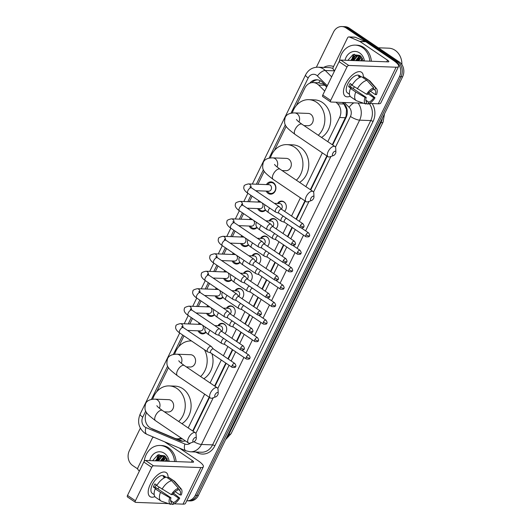 <?xml version="1.0" encoding="UTF-8"?>
<svg xmlns="http://www.w3.org/2000/svg" width="531" height="531" viewBox="0 0 531 531"><rect width="100%" height="100%" fill="white"/><g stroke="black" fill="none" stroke-linecap="round" stroke-linejoin="round"><path stroke-width="0.8" d="M217.916 325.722A5.795 4.885 92.1 0 1 222.044 323.333A5.795 4.885 92.1 0 1 224.288 324.083A5.795 4.885 92.1 0 1 224.918 333.568M226.432 308.252A5.795 4.885 92.1 0 1 230.56 305.869A5.795 4.885 92.1 0 1 232.804 306.619A5.795 4.885 92.1 0 1 233.441 316.098M234.948 290.789A5.795 4.885 92.1 0 1 239.076 288.406A5.795 4.885 92.1 0 1 241.32 289.156A5.795 4.885 92.1 0 1 241.957 298.634M243.47 273.326A5.795 4.885 92.1 0 1 247.599 270.943A5.795 4.885 92.1 0 1 249.842 271.693A5.795 4.885 92.1 0 1 250.473 281.171M251.986 255.862A5.795 4.885 92.1 0 1 256.115 253.479A5.795 4.885 92.1 0 1 258.358 254.23A5.795 4.885 92.1 0 1 258.989 263.708M260.502 238.399A5.795 4.885 92.1 0 1 264.63 236.016A5.795 4.885 92.1 0 1 266.874 236.76A5.795 4.885 92.1 0 1 267.511 246.245M269.018 220.936A5.795 4.885 92.1 0 1 273.153 218.546A5.795 4.885 92.1 0 1 275.397 219.296A5.795 4.885 92.1 0 1 276.027 228.781M277.54 203.466A5.795 4.885 92.1 0 1 281.669 201.083A5.795 4.885 92.1 0 1 283.912 201.833A5.795 4.885 92.1 0 1 284.543 211.311M206.015 332.306A6.166 5.197 92.1 0 1 202.357 333.893A6.166 5.197 92.1 0 1 199.968 333.096A6.166 5.197 92.1 0 1 198.056 330.82M214.531 314.843A6.166 5.197 92.1 0 1 210.873 316.423A6.166 5.197 92.1 0 1 208.484 315.626A6.166 5.197 92.1 0 1 206.579 313.356M223.053 297.38A6.166 5.197 92.1 0 1 219.389 298.96A6.166 5.197 92.1 0 1 217.006 298.163A6.166 5.197 92.1 0 1 215.095 295.893M231.569 279.917A6.166 5.197 92.1 0 1 227.912 281.496A6.166 5.197 92.1 0 1 225.522 280.7A6.166 5.197 92.1 0 1 223.611 278.43M240.085 262.453A6.166 5.197 92.1 0 1 236.428 264.033A6.166 5.197 92.1 0 1 234.038 263.237A6.166 5.197 92.1 0 1 232.127 260.967M248.601 244.99A6.166 5.197 92.1 0 1 244.944 246.57A6.166 5.197 92.1 0 1 242.561 245.773A6.166 5.197 92.1 0 1 240.649 243.503M257.123 227.52A6.166 5.197 92.1 0 1 253.466 229.107A6.166 5.197 92.1 0 1 251.077 228.31A6.166 5.197 92.1 0 1 249.165 226.033M265.639 210.057A6.166 5.197 92.1 0 1 261.982 211.637A6.166 5.197 92.1 0 1 259.593 210.84A6.166 5.197 92.1 0 1 257.681 208.57M266.443 184.589A6.166 5.197 92.1 0 1 270.963 181.854A6.166 5.197 92.1 0 1 273.346 182.651A6.166 5.197 92.1 0 1 275.715 189.68A6.166 5.197 92.1 0 1 270.498 194.173A6.166 5.197 92.1 0 1 268.115 193.377A6.166 5.197 92.1 0 1 266.204 191.107M326.711 86.978L323.664 84.217L318.547 82.796M324.726 91.047L318.666 85.053A10.866 9.153 -87.9 0 0 317.365 83.984A10.866 9.153 -87.9 0 0 313.157 82.577A10.866 9.153 -87.9 0 0 304.84 88.086L296.344 105.503M332.293 144.724L346.106 116.097L346.511 109.333L343.942 104.01L342.356 102.443M192.687 430.966L209.154 397.195M214.61 386.01L225.801 363.071M227.885 358.797L232.379 349.577M236.401 341.333L240.895 332.114M244.917 323.864L249.417 314.651M253.44 306.4L257.933 297.187M261.956 288.937L266.449 279.718M270.471 271.474L274.972 262.254M278.994 254.01L283.488 244.791M287.51 236.547L292.004 227.328M296.026 219.077L304.913 200.864M310.37 189.68L326.837 155.908M327.8 141.691L339.594 117.51A10.866 9.153 -87.9 0 0 337.603 103.771L336.017 102.211M188.193 427.926L204.667 394.155M210.117 382.977L221.308 360.031M223.392 355.757L227.892 346.544M231.914 338.293L236.408 329.074M240.43 320.83L244.924 311.611M248.946 303.367L253.446 294.147M257.469 285.904L261.962 276.684M265.985 268.434L270.478 259.221M274.5 250.971L278.994 241.758M283.016 233.507L287.517 224.288M291.539 216.044L300.42 197.824M305.876 186.64L322.35 152.868M146.589 412.554L146.476 412.779A10.866 9.153 -87.9 0 0 151.222 428.371L174.493 438.194A10.866 9.153 -87.9 0 0 177.254 438.812A10.866 9.153 -87.9 0 0 181.071 437.982M286.196 126.318L274.421 150.459M264.272 171.267L257.927 184.27M252.125 196.165L249.411 201.734M243.61 213.635L240.895 219.203M235.087 231.098L232.372 236.667M226.571 248.561L223.856 254.13M218.055 266.024L215.34 271.593M209.539 283.488L206.818 289.056M201.017 300.951L198.302 306.52M192.501 318.421L189.786 323.99M183.985 335.884L178.662 346.789M168.513 367.598L156.738 391.745M257.927 202.052A6.166 5.197 92.1 0 1 258.916 200.758M249.411 219.522A6.166 5.197 92.1 0 1 250.4 218.228M240.888 236.985A6.166 5.197 92.1 0 1 241.884 235.691M232.372 254.449A6.166 5.197 92.1 0 1 233.361 253.154M223.856 271.912A6.166 5.197 92.1 0 1 224.845 270.618M215.34 289.375A6.166 5.197 92.1 0 1 216.329 288.081M206.818 306.838A6.166 5.197 92.1 0 1 207.807 305.544M198.302 324.308A6.166 5.197 92.1 0 1 199.291 323.014M316.376 67.231L333.528 32.059A10.866 9.153 92.1 0 1 341.851 26.55A10.866 9.153 92.1 0 1 346.053 27.951L396.166 61.848A10.866 9.153 92.1 0 1 399.471 76.656L195.282 495.297L196.842 495.35A10.866 9.153 92.1 0 1 188.525 500.866A10.866 9.153 92.1 0 0 196.842 495.35L401.031 76.71L196.842 495.35L198.402 495.41A10.866 9.153 92.1 0 1 190.085 500.919L186.965 500.806A10.866 9.153 92.1 0 1 186.753 500.793M396.166 61.848L397.726 61.901A10.866 9.153 92.1 0 1 401.031 76.71A10.866 9.153 92.1 0 0 397.726 61.901L347.619 28.01L397.726 61.901L399.292 61.961A10.866 9.153 92.1 0 1 402.591 76.769L198.402 495.41M341.851 26.55L343.411 26.61A10.866 9.153 92.1 0 1 347.619 28.01A10.866 9.153 92.1 0 0 343.411 26.61L344.971 26.669A10.866 9.153 92.1 0 1 349.179 28.07L399.292 61.961M326.83 86.732L322.304 82.252A10.866 9.153 -87.9 0 0 320.996 81.177A10.866 9.153 -87.9 0 0 316.788 79.776A10.866 9.153 -87.9 0 0 309.779 83.208M311.889 82.637A10.866 9.153 92.1 0 1 317.571 79.842M137.735 468.946L132.644 465.508A10.866 9.153 92.1 0 1 129.345 450.7L140.337 428.172M195.282 495.297A10.866 9.153 92.1 0 1 186.965 500.806M156.565 460.218A16.302 13.733 92.1 0 0 156.446 460.862A14.49 12.206 92.1 0 1 156.844 459.182M157.368 457.709A14.49 12.206 92.1 0 1 159.114 454.556M351.695 60.507A14.49 12.206 92.1 0 1 352.113 58.828M352.63 57.355A14.49 12.206 92.1 0 1 354.376 54.202M332.671 144.983L346.066 117.51A10.866 9.153 -87.9 0 0 344.075 103.777L342.741 102.463M193.065 431.218L209.533 397.447M214.989 386.269L226.179 363.323M228.264 359.049L232.757 349.836M236.78 341.586L241.273 332.366M245.295 324.122L249.796 314.903M253.818 306.659L258.312 297.44M262.334 289.196L266.827 279.976M270.85 271.726L275.35 262.513M279.372 254.263L283.866 245.05M287.888 236.799L292.382 227.58M296.404 219.336L305.292 201.116M310.748 189.932L327.215 156.16M151.362 428.431A10.866 9.153 -87.9 0 0 153.008 429.353L179.763 440.65A10.866 9.153 -87.9 0 0 182.531 441.274A10.866 9.153 -87.9 0 0 185.332 440.863M183.308 441.261A10.866 9.153 92.1 0 1 181.33 440.71L176.743 438.779M345.581 83.951A14.49 6.91 -55.9 0 1 350.772 76.51A14.49 6.91 -55.9 0 1 363.29 77.48A14.49 6.91 -55.9 0 0 361.505 72.236A14.49 6.91 -55.9 0 0 345.581 83.951A14.49 6.91 -55.9 0 0 345.236 84.694A14.49 6.91 -55.9 0 0 350.155 96.244A14.49 6.91 -55.9 0 1 345.269 96.244A14.49 6.91 -55.9 0 1 345.581 83.951M334.643 70.723L333.508 69.607A1.812 1.527 -87.9 0 1 333.176 67.318L347.553 37.84A1.812 1.527 -87.9 0 1 348.94 36.924L354.788 37.137A1.812 1.527 92.1 0 1 355.252 37.243L365.56 41.597A1.812 1.527 92.1 0 1 365.799 41.723L393.378 60.375A14.49 3.631 -154 0 1 398.602 66.441A14.49 3.631 -154 0 1 396.126 67.218L348.728 65.452A1.812 0.863 124.1 0 0 346.982 66.992L339.07 61.636A1.812 0.863 -55.9 0 1 340.816 60.096L388.214 61.868A3.624 0.909 26 0 0 388.831 61.676A3.624 0.909 26 0 0 387.524 60.156L359.945 41.504A1.812 1.527 -87.9 0 0 359.706 41.378L349.398 37.024A1.812 1.527 -87.9 0 0 348.94 36.924M398.602 66.441L380.767 103.007A14.49 3.631 -154 0 1 378.291 103.791L369.437 103.459M322.981 96.669A1.812 0.863 -55.9 0 1 322.735 96.589A1.812 0.863 -55.9 0 1 322.775 95.056L330.687 100.405L346.982 66.992M330.687 100.405A1.812 0.863 124.1 0 0 330.647 101.939A1.812 0.863 124.1 0 0 330.893 102.018L363.635 103.24M322.775 95.056L339.07 61.636M366.582 94.252L367.784 94.299A7.248 3.458 -55.9 0 1 372.795 89.872L373.738 87.934A9.419 4.494 -55.9 0 0 366.582 94.252L352.013 85.279A11.954 5.702 -55.9 0 1 361.644 76.776L366.921 80.34L373.738 87.934M373.253 88.936L374.747 89.945A7.248 3.458 -55.9 0 1 374.853 90.011A7.248 3.458 -55.9 0 1 375.337 94.578L370.432 91.259M351.469 84.409A7.248 3.458 124.1 0 0 351.064 85.166A7.248 3.458 124.1 0 0 350.42 86.745L366.244 97.452A7.248 3.458 -55.9 0 0 366.735 102.018A7.248 3.458 -55.9 0 0 366.841 102.085L365.892 104.023L356.892 100.91A11.954 5.702 -55.9 0 1 356.832 100.89A11.954 5.702 -55.9 0 1 356.182 100.565A11.954 5.702 -55.9 0 1 355.75 92.002L365.049 97.405L366.244 97.452M356.182 100.565L350.905 97A11.954 5.702 -55.9 0 1 350.473 88.431L351.263 88.465L348.628 86.679A10.507 5.011 -55.9 0 1 349.312 85.099A10.507 5.011 -55.9 0 1 350.168 83.526L352.226 84.92M349.464 94.272L347.5 92.945A10.507 5.011 -55.9 0 1 347.732 84.031A10.507 5.011 -55.9 0 1 359.275 75.535L361.239 76.869M374.747 89.945L375.689 88.007L368.872 80.413L363.596 76.849L363.138 77.785M363.596 76.849A11.954 5.702 -55.9 0 1 364.306 77.194L369.576 80.758A11.954 5.702 -55.9 0 1 370.12 81.243L376.499 88.591A9.419 4.494 -55.9 0 1 376.539 94.624L375.337 94.578M368.872 80.413A11.954 5.702 -55.9 0 1 369.576 80.758M350.473 88.431L355.75 92.002M375.689 88.007A9.419 4.494 -55.9 0 1 376.499 88.591M368.076 93.861L373.804 97.731L374.999 97.777L368.474 92.474M374.999 97.777A9.419 4.494 -55.9 0 1 367.844 104.096L368.793 102.158L365.839 100.16M366.144 103.505L367.844 104.096M365.892 104.023A9.419 4.494 -55.9 0 1 365.049 97.405M373.804 97.731A7.248 3.458 -55.9 0 1 368.793 102.158M361.146 76.889L360.337 76.345A10.507 5.011 -55.9 0 0 358.385 76.272L359.958 77.334M357.29 88.85A11.954 5.702 -55.9 0 1 366.921 80.34M354.469 86.945A7.248 3.458 -55.9 0 1 352.956 88.458M348.628 86.679L350.42 86.745M359.879 77.28L360.337 76.345M378.337 47.797L388.785 48.182A16.302 13.733 92.1 0 1 395.097 50.292A16.302 13.733 92.1 0 1 401.914 64.649M351.708 60.507A16.302 13.733 92.1 0 1 351.834 59.857M339.508 60.946A18.114 15.26 92.1 0 1 355.305 45.122A18.114 15.26 92.1 0 1 362.315 47.458A18.114 15.26 92.1 0 1 369.815 61.184M355.305 45.122L356.865 45.181A18.114 15.26 92.1 0 1 363.874 47.518A18.114 15.26 92.1 0 1 371.375 61.238M358.213 55.171L354.569 56.293L351.283 60.488M360.177 55.649L357.907 55.151L353.951 56.273L350.666 60.468M359.447 55.397L357.044 56.386L353.765 60.58M359.135 55.317L356.427 56.366L353.142 60.561M360.522 55.934L359.527 56.478L356.241 60.673M360.303 55.748L358.903 56.459L355.624 60.653M361.485 56.943L358.717 60.766M361.233 56.644L358.1 60.746M362.5 58.51L361.193 60.859M362.242 58.045L360.576 60.839M363.237 60.474L363.051 60.932M363.35 60.939L359.965 55.489L352.976 54.627L347.878 60.361M345.031 60.255A11.808 9.95 92.1 0 1 359.64 52.947A11.808 9.95 92.1 0 1 364.425 60.979M360.071 55.841L357.277 60.713M355.113 55.655L352.325 60.527M360.118 56.133L357.589 60.726M355.159 55.947L352.63 60.541M332.784 153.366A2.536 1.208 124.1 0 0 333.501 155.55A2.536 1.208 124.1 0 0 335.512 153.466A2.536 1.208 124.1 0 0 335.884 152.019A2.536 1.208 124.1 0 0 334.683 151.328A2.536 1.208 124.1 0 0 332.784 153.366M333.501 155.55L329.937 156.811A6.16 2.94 -55.9 0 1 328.058 156.738A6.16 2.94 -55.9 0 1 328.198 151.508A6.16 2.94 -55.9 0 1 334.961 146.529A6.16 2.94 -55.9 0 1 335.731 148.242L335.884 152.019M303.998 125.595L307.847 125.734A6.16 5.191 -87.9 0 0 313.051 121.241A6.16 5.191 -87.9 0 0 310.688 114.225A6.16 5.191 -87.9 0 0 308.305 113.428L294.652 112.917C289.514 112.957 286.355 114.497 285.174 117.543C283.554 125.017 284.915 126.557 295.09 134.436L328.058 156.738M292.302 112.99A19.926 16.786 92.1 0 1 308.816 99.669A19.926 16.786 92.1 0 1 316.529 102.244A19.926 16.786 92.1 0 1 318.275 135.246M308.816 99.669L314.671 99.888A19.926 16.786 92.1 0 1 322.383 102.463A19.926 16.786 92.1 0 1 330.707 120.119A19.926 16.786 92.1 0 1 321.527 137.443M310.861 198.322A2.536 1.208 124.1 0 0 311.578 200.506A2.536 1.208 124.1 0 0 313.589 198.421A2.536 1.208 124.1 0 0 313.96 196.974A2.536 1.208 124.1 0 0 312.759 196.284A2.536 1.208 124.1 0 0 310.861 198.322M311.578 200.506L308.007 201.767A6.16 2.94 -55.9 0 1 306.135 201.687A6.16 2.94 -55.9 0 1 306.268 196.463A6.16 2.94 -55.9 0 1 313.038 191.485A6.16 2.94 -55.9 0 1 313.808 193.198L313.96 196.974M282.074 170.544L285.917 170.69A6.16 5.191 -87.9 0 0 291.127 166.196A6.16 5.191 -87.9 0 0 288.764 159.174A6.16 5.191 -87.9 0 0 286.382 158.377L272.728 157.866C267.591 157.906 264.431 159.453 263.25 162.499C261.63 169.966 262.991 171.513 273.166 179.392L306.135 201.687M270.379 157.939A19.926 16.786 92.1 0 1 286.893 144.624A19.926 16.786 92.1 0 1 294.605 147.193A19.926 16.786 92.1 0 1 296.351 180.201M286.893 144.624L292.747 144.844A19.926 16.786 92.1 0 1 300.46 147.412A19.926 16.786 92.1 0 1 308.783 165.075A19.926 16.786 92.1 0 1 299.603 182.398M215.101 394.652A2.536 1.208 124.1 0 0 215.818 396.836A2.536 1.208 124.1 0 0 217.829 394.752A2.536 1.208 124.1 0 0 218.201 393.305A2.536 1.208 124.1 0 0 217 392.615A2.536 1.208 124.1 0 0 215.101 394.652M215.818 396.836L212.254 398.097A6.16 2.94 -55.9 0 1 210.376 398.018A6.16 2.94 -55.9 0 1 210.515 392.794A6.16 2.94 -55.9 0 1 217.279 387.816A6.16 2.94 -55.9 0 1 218.049 389.528L218.201 393.305M186.315 366.875L190.164 367.021A6.16 5.191 -87.9 0 0 195.368 362.527A6.16 5.191 -87.9 0 0 193.005 355.505A6.16 5.191 -87.9 0 0 190.622 354.715L176.969 354.204C171.832 354.243 168.672 355.783 167.491 358.83C165.871 366.304 167.232 367.844 177.407 375.722L210.376 398.018M174.619 354.277A19.926 16.786 92.1 0 1 191.133 340.955A19.926 16.786 92.1 0 1 191.512 340.975M204.422 349.703A19.926 16.786 92.1 0 1 200.592 376.532M211.909 353.679A19.926 16.786 92.1 0 1 203.844 378.729M193.178 439.608A2.536 1.208 124.1 0 0 193.895 441.785A2.536 1.208 124.1 0 0 195.906 439.708A2.536 1.208 124.1 0 0 196.278 438.261A2.536 1.208 124.1 0 0 195.076 437.571A2.536 1.208 124.1 0 0 193.178 439.608M193.895 441.785L190.324 443.053A6.16 2.94 -55.9 0 1 188.452 442.973A6.16 2.94 -55.9 0 1 188.585 437.75A6.16 2.94 -55.9 0 1 195.355 432.772A6.16 2.94 -55.9 0 1 196.125 434.484L196.278 438.261M164.391 411.83L168.234 411.976A6.16 5.191 -87.9 0 0 173.445 407.483A6.16 5.191 -87.9 0 0 171.082 400.46A6.16 5.191 -87.9 0 0 168.699 399.664L155.045 399.153C149.908 399.193 146.748 400.739 145.567 403.786C143.947 411.253 145.308 412.793 155.483 420.678L188.452 442.973M152.696 399.226A19.926 16.786 92.1 0 1 169.21 385.911A19.926 16.786 92.1 0 1 176.923 388.48A19.926 16.786 92.1 0 1 178.668 421.488M169.21 385.911L175.064 386.13A19.926 16.786 92.1 0 1 182.777 388.699A19.926 16.786 92.1 0 1 191.1 406.361A19.926 16.786 92.1 0 1 181.921 423.685M267.339 191.147L267.418 191.279A5.436 4.58 -87.9 0 0 268.812 192.76A5.436 4.58 -87.9 0 0 270.916 193.457A5.436 4.58 -87.9 0 0 275.516 189.494A5.436 4.58 -87.9 0 0 273.425 183.301A5.436 4.58 -87.9 0 0 271.321 182.598A5.436 4.58 -87.9 0 0 267.67 184.509L267.578 184.635M255.703 190.715L268.659 191.2A3.259 2.748 -87.9 0 0 271.414 188.817A3.259 2.748 -87.9 0 0 270.16 185.107A3.259 2.748 -87.9 0 0 268.898 184.682L248.462 183.918A3.259 2.748 -87.9 0 1 249.723 184.337A3.259 2.748 -87.9 0 1 251.063 187.562M281.53 209.274L279.498 206.844A3.259 1.553 124.1 0 0 279.339 206.698A3.259 1.553 124.1 0 0 278.894 206.566A3.259 1.553 124.1 0 0 275.755 209.333A3.259 1.553 124.1 0 0 275.682 212.101A3.259 1.553 124.1 0 0 275.874 212.194L278.894 213.177M281.583 209.333A2.356 1.122 124.1 0 0 281.47 209.234A2.356 1.122 124.1 0 0 281.145 209.134A2.356 1.122 124.1 0 0 278.881 211.139A2.356 1.122 124.1 0 0 278.828 213.137A2.356 1.122 124.1 0 0 278.967 213.203M259.725 201.309A5.436 4.58 -87.9 0 0 259.155 201.972L259.062 202.099M258.816 208.617L258.896 208.743A5.436 4.58 -87.9 0 0 260.296 210.223A5.436 4.58 -87.9 0 0 262.4 210.92A5.436 4.58 -87.9 0 0 265.4 209.752M261.298 202.371A3.259 2.748 -87.9 0 0 260.382 202.145L239.939 201.382A3.259 2.748 -87.9 0 1 241.207 201.807A3.259 2.748 -87.9 0 1 242.541 205.026M273.014 226.737L270.976 224.308A3.259 1.553 124.1 0 0 270.817 224.162A3.259 1.553 124.1 0 0 270.379 224.029A3.259 1.553 124.1 0 0 267.239 226.797A3.259 1.553 124.1 0 0 267.166 229.565A3.259 1.553 124.1 0 0 267.358 229.657L270.372 230.64M273.067 226.803A2.356 1.122 124.1 0 0 272.947 226.697A2.356 1.122 124.1 0 0 272.629 226.598A2.356 1.122 124.1 0 0 270.365 228.602A2.356 1.122 124.1 0 0 270.312 230.6A2.356 1.122 124.1 0 0 270.452 230.666M247.187 208.179L260.137 208.663A3.259 2.748 -87.9 0 0 262.838 206.506A3.259 2.748 -87.9 0 0 261.962 202.822M251.209 218.772A5.436 4.58 -87.9 0 0 250.632 219.436L250.546 219.562M250.3 226.08L250.38 226.206A5.436 4.58 -87.9 0 0 251.78 227.686A5.436 4.58 -87.9 0 0 253.878 228.39A5.436 4.58 -87.9 0 0 256.885 227.215M252.776 219.834A3.259 2.748 -87.9 0 0 251.867 219.608L231.423 218.845A3.259 2.748 -87.9 0 1 232.684 219.27A3.259 2.748 -87.9 0 1 234.025 222.489M264.498 244.207L262.46 241.771A3.259 1.553 124.1 0 0 262.301 241.625A3.259 1.553 124.1 0 0 261.856 241.492A3.259 1.553 124.1 0 0 258.716 244.26A3.259 1.553 124.1 0 0 258.65 247.028A3.259 1.553 124.1 0 0 258.843 247.121L261.856 248.103M264.544 244.267A2.356 1.122 124.1 0 0 264.431 244.16A2.356 1.122 124.1 0 0 264.113 244.061A2.356 1.122 124.1 0 0 261.843 246.065A2.356 1.122 124.1 0 0 261.796 248.063A2.356 1.122 124.1 0 0 261.929 248.13M238.665 225.642L251.621 226.126A3.259 2.748 -87.9 0 0 254.316 223.969A3.259 2.748 -87.9 0 0 253.446 220.285M242.694 236.235A5.436 4.58 -87.9 0 0 242.116 236.899L242.023 237.025M241.784 243.543L241.864 243.676A5.436 4.58 -87.9 0 0 243.258 245.149A5.436 4.58 -87.9 0 0 245.362 245.853A5.436 4.58 -87.9 0 0 248.362 244.678M244.26 237.297A3.259 2.748 -87.9 0 0 243.344 237.078L222.907 236.308A3.259 2.748 -87.9 0 1 224.168 236.733A3.259 2.748 -87.9 0 1 225.509 239.952M255.975 261.67L253.944 259.234A3.259 1.553 124.1 0 0 253.785 259.095A3.259 1.553 124.1 0 0 253.34 258.955A3.259 1.553 124.1 0 0 250.201 261.73A3.259 1.553 124.1 0 0 250.128 264.491A3.259 1.553 124.1 0 0 250.32 264.584L253.34 265.573M256.028 261.73A2.356 1.122 124.1 0 0 255.915 261.624A2.356 1.122 124.1 0 0 255.597 261.524A2.356 1.122 124.1 0 0 253.327 263.529A2.356 1.122 124.1 0 0 253.274 265.527A2.356 1.122 124.1 0 0 253.413 265.593M230.149 243.105L243.105 243.59A3.259 2.748 -87.9 0 0 245.8 241.432A3.259 2.748 -87.9 0 0 244.93 237.749M234.171 253.699A5.436 4.58 -87.9 0 0 233.6 254.369L233.507 254.488M233.262 261.006L233.341 261.139A5.436 4.58 -87.9 0 0 234.742 262.613A5.436 4.58 -87.9 0 0 236.846 263.316A5.436 4.58 -87.9 0 0 239.846 262.141M235.744 254.761A3.259 2.748 -87.9 0 0 234.828 254.541L214.385 253.778A3.259 2.748 -87.9 0 1 215.652 254.196A3.259 2.748 -87.9 0 1 216.993 257.422M247.459 279.133L245.422 276.697A3.259 1.553 124.1 0 0 245.269 276.558A3.259 1.553 124.1 0 0 244.824 276.419A3.259 1.553 124.1 0 0 241.685 279.193A3.259 1.553 124.1 0 0 241.612 281.961A3.259 1.553 124.1 0 0 241.804 282.054L244.818 283.036M247.512 279.193A2.356 1.122 124.1 0 0 247.393 279.087A2.356 1.122 124.1 0 0 247.074 278.994A2.356 1.122 124.1 0 0 244.811 280.992A2.356 1.122 124.1 0 0 244.758 282.99A2.356 1.122 124.1 0 0 244.897 283.056M221.633 260.575L234.583 261.06A3.259 2.748 -87.9 0 0 237.284 258.896A3.259 2.748 -87.9 0 0 236.414 255.219M225.655 271.168A5.436 4.58 -87.9 0 0 225.078 271.832L224.991 271.952M224.746 278.47L224.825 278.602A5.436 4.58 -87.9 0 0 226.226 280.076A5.436 4.58 -87.9 0 0 228.33 280.78A5.436 4.58 -87.9 0 0 231.33 279.605M227.228 272.23A3.259 2.748 -87.9 0 0 226.312 272.005L205.869 271.241A3.259 2.748 -87.9 0 1 207.13 271.66A3.259 2.748 -87.9 0 1 208.471 274.885M238.943 296.597L236.906 294.161A3.259 1.553 124.1 0 0 236.746 294.021A3.259 1.553 124.1 0 0 236.302 293.882A3.259 1.553 124.1 0 0 233.169 296.656A3.259 1.553 124.1 0 0 233.096 299.424A3.259 1.553 124.1 0 0 233.288 299.517L236.302 300.5M238.99 296.656A2.356 1.122 124.1 0 0 238.877 296.557A2.356 1.122 124.1 0 0 238.558 296.457A2.356 1.122 124.1 0 0 236.288 298.455A2.356 1.122 124.1 0 0 236.242 300.453A2.356 1.122 124.1 0 0 236.375 300.526M213.117 278.038L226.067 278.523A3.259 2.748 -87.9 0 0 228.761 276.359A3.259 2.748 -87.9 0 0 227.892 272.682M217.139 288.632A5.436 4.58 -87.9 0 0 216.562 289.295L216.469 289.422M216.23 295.933L216.309 296.066A5.436 4.58 -87.9 0 0 217.703 297.546A5.436 4.58 -87.9 0 0 219.807 298.243A5.436 4.58 -87.9 0 0 222.808 297.075M218.706 289.694A3.259 2.748 -87.9 0 0 217.796 289.468L197.353 288.705A3.259 2.748 -87.9 0 1 198.614 289.123A3.259 2.748 -87.9 0 1 199.955 292.349M230.421 314.06L228.39 311.631A3.259 1.553 124.1 0 0 228.23 311.485A3.259 1.553 124.1 0 0 227.786 311.352A3.259 1.553 124.1 0 0 224.646 314.12A3.259 1.553 124.1 0 0 224.58 316.888A3.259 1.553 124.1 0 0 224.766 316.98L227.786 317.963M230.474 314.12A2.356 1.122 124.1 0 0 230.361 314.02A2.356 1.122 124.1 0 0 230.042 313.921A2.356 1.122 124.1 0 0 227.772 315.925A2.356 1.122 124.1 0 0 227.719 317.923A2.356 1.122 124.1 0 0 227.859 317.989M204.594 295.501L217.551 295.986A3.259 2.748 -87.9 0 0 220.246 293.829A3.259 2.748 -87.9 0 0 219.376 290.145M208.617 306.095A5.436 4.58 -87.9 0 0 208.046 306.759L207.953 306.885M207.707 313.403L207.794 313.529A5.436 4.58 -87.9 0 0 209.187 315.009A5.436 4.58 -87.9 0 0 211.292 315.706A5.436 4.58 -87.9 0 0 214.292 314.538M210.19 307.157A3.259 2.748 -87.9 0 0 209.274 306.931L188.837 306.168A3.259 2.748 -87.9 0 1 190.098 306.593A3.259 2.748 -87.9 0 1 191.439 309.812M221.905 331.523L219.867 329.094A3.259 1.553 124.1 0 0 219.715 328.948A3.259 1.553 124.1 0 0 219.27 328.815A3.259 1.553 124.1 0 0 216.13 331.583A3.259 1.553 124.1 0 0 216.057 334.351A3.259 1.553 124.1 0 0 216.25 334.444L219.27 335.426M221.958 331.59A2.356 1.122 124.1 0 0 221.845 331.483A2.356 1.122 124.1 0 0 221.52 331.384A2.356 1.122 124.1 0 0 219.257 333.388A2.356 1.122 124.1 0 0 219.203 335.386A2.356 1.122 124.1 0 0 219.343 335.453M196.078 312.965L209.035 313.449A3.259 2.748 -87.9 0 0 211.73 311.292A3.259 2.748 -87.9 0 0 210.86 307.608M200.101 323.558A5.436 4.58 -87.9 0 0 199.523 324.222L199.437 324.348M199.191 330.866L199.271 330.992A5.436 4.58 -87.9 0 0 200.672 332.472A5.436 4.58 -87.9 0 0 202.776 333.176A5.436 4.58 -87.9 0 0 205.776 332.001M201.674 324.62A3.259 2.748 -87.9 0 0 200.758 324.395L180.314 323.631A3.259 2.748 -87.9 0 1 181.575 324.056A3.259 2.748 -87.9 0 1 182.916 327.275M213.389 348.993L211.351 346.557A3.259 1.553 124.1 0 0 211.192 346.411A3.259 1.553 124.1 0 0 210.754 346.278A3.259 1.553 124.1 0 0 207.614 349.046A3.259 1.553 124.1 0 0 207.541 351.814A3.259 1.553 124.1 0 0 207.734 351.907L210.747 352.889M213.435 349.053A2.356 1.122 124.1 0 0 213.323 348.947A2.356 1.122 124.1 0 0 213.004 348.847A2.356 1.122 124.1 0 0 210.734 350.852A2.356 1.122 124.1 0 0 210.688 352.849A2.356 1.122 124.1 0 0 210.827 352.916M187.562 330.428L200.512 330.913A3.259 2.748 -87.9 0 0 203.207 328.755A3.259 2.748 -87.9 0 0 202.338 325.072M285.472 203.526A5.436 4.58 -87.9 0 0 284.145 202.165A5.436 4.58 -87.9 0 0 282.047 201.461A5.436 4.58 -87.9 0 0 278.39 203.373L278.304 203.499M281.403 209.128A3.259 2.748 -87.9 0 0 280.886 203.97A3.259 2.748 -87.9 0 0 279.625 203.546L274.388 203.353M283.282 216.144A3.259 1.553 124.1 0 0 281.403 218.433A3.259 1.553 124.1 0 0 281.337 221.201A3.259 1.553 124.1 0 0 281.523 221.294L284.543 222.277M286.455 218.287A2.356 1.122 124.1 0 0 284.53 220.239A2.356 1.122 124.1 0 0 284.477 222.237A2.356 1.122 124.1 0 0 284.616 222.303M284.497 211.278A5.436 4.58 -87.9 0 0 285.213 210.522M276.956 220.989A5.436 4.58 -87.9 0 0 275.629 219.628A5.436 4.58 -87.9 0 0 273.525 218.925A5.436 4.58 -87.9 0 0 269.874 220.836L269.781 220.962M272.888 226.591A3.259 2.748 -87.9 0 0 272.37 221.434A3.259 2.748 -87.9 0 0 271.102 221.009L265.872 220.816M274.766 233.607A3.259 1.553 124.1 0 0 272.888 235.903A3.259 1.553 124.1 0 0 272.815 238.665A3.259 1.553 124.1 0 0 273.007 238.758L276.027 239.746M277.932 235.751A2.356 1.122 124.1 0 0 276.014 237.702A2.356 1.122 124.1 0 0 275.961 239.7A2.356 1.122 124.1 0 0 276.1 239.766M275.974 228.742A5.436 4.58 -87.9 0 0 276.691 227.985M268.44 238.459A5.436 4.58 -87.9 0 0 267.113 237.091A5.436 4.58 -87.9 0 0 265.009 236.388A5.436 4.58 -87.9 0 0 261.358 238.3L261.265 238.426M264.372 244.054A3.259 2.748 -87.9 0 0 263.847 238.897A3.259 2.748 -87.9 0 0 262.586 238.472L257.349 238.28M266.243 251.077A3.259 1.553 124.1 0 0 264.372 253.367A3.259 1.553 124.1 0 0 264.299 256.134A3.259 1.553 124.1 0 0 264.491 256.227L267.505 257.21M269.416 253.221A2.356 1.122 124.1 0 0 267.491 255.165A2.356 1.122 124.1 0 0 267.445 257.163A2.356 1.122 124.1 0 0 267.584 257.23M267.458 246.211A5.436 4.58 -87.9 0 0 268.175 245.448M259.918 255.922A5.436 4.58 -87.9 0 0 258.597 254.555A5.436 4.58 -87.9 0 0 256.493 253.858A5.436 4.58 -87.9 0 0 252.836 255.763L252.749 255.889M255.849 261.517A3.259 2.748 -87.9 0 0 255.331 256.36A3.259 2.748 -87.9 0 0 254.07 255.942L248.833 255.743M257.727 268.54A3.259 1.553 124.1 0 0 255.849 270.83A3.259 1.553 124.1 0 0 255.783 273.598A3.259 1.553 124.1 0 0 255.969 273.691L258.989 274.673M260.9 270.684A2.356 1.122 124.1 0 0 258.975 272.629A2.356 1.122 124.1 0 0 258.922 274.627A2.356 1.122 124.1 0 0 259.062 274.7M258.942 263.675A5.436 4.58 -87.9 0 0 259.659 262.911M251.402 273.385A5.436 4.58 -87.9 0 0 250.074 272.018A5.436 4.58 -87.9 0 0 247.97 271.321A5.436 4.58 -87.9 0 0 244.32 273.233L244.227 273.352M247.333 278.981A3.259 2.748 -87.9 0 0 246.815 273.823A3.259 2.748 -87.9 0 0 245.554 273.405L240.317 273.206M249.212 286.003A3.259 1.553 124.1 0 0 247.333 288.293A3.259 1.553 124.1 0 0 247.26 291.061A3.259 1.553 124.1 0 0 247.453 291.154L250.473 292.136M252.378 288.147A2.356 1.122 124.1 0 0 250.459 290.099A2.356 1.122 124.1 0 0 250.406 292.096A2.356 1.122 124.1 0 0 250.546 292.163M250.42 281.138A5.436 4.58 -87.9 0 0 251.143 280.375M242.886 290.849A5.436 4.58 -87.9 0 0 241.559 289.488A5.436 4.58 -87.9 0 0 239.454 288.784A5.436 4.58 -87.9 0 0 235.804 290.696L235.711 290.822M238.817 296.444A3.259 2.748 -87.9 0 0 238.293 291.287A3.259 2.748 -87.9 0 0 237.032 290.869L231.795 290.669M240.689 303.466A3.259 1.553 124.1 0 0 238.817 305.756A3.259 1.553 124.1 0 0 238.744 308.524A3.259 1.553 124.1 0 0 238.937 308.617L241.95 309.6M243.862 305.61A2.356 1.122 124.1 0 0 241.944 307.562A2.356 1.122 124.1 0 0 241.89 309.56A2.356 1.122 124.1 0 0 242.03 309.626M241.904 298.601A5.436 4.58 -87.9 0 0 242.621 297.838M234.363 308.312A5.436 4.58 -87.9 0 0 233.043 306.951A5.436 4.58 -87.9 0 0 230.939 306.248A5.436 4.58 -87.9 0 0 227.281 308.159L227.195 308.285M230.295 313.914A3.259 2.748 -87.9 0 0 229.777 308.757A3.259 2.748 -87.9 0 0 228.516 308.332L223.279 308.139M232.173 320.93A3.259 1.553 124.1 0 0 230.295 323.22A3.259 1.553 124.1 0 0 230.228 325.988A3.259 1.553 124.1 0 0 230.421 326.08L233.434 327.063M235.346 323.074A2.356 1.122 124.1 0 0 233.421 325.025A2.356 1.122 124.1 0 0 233.368 327.023A2.356 1.122 124.1 0 0 233.507 327.089M233.388 316.064A5.436 4.58 -87.9 0 0 234.105 315.308M225.848 325.775A5.436 4.58 -87.9 0 0 224.52 324.414A5.436 4.58 -87.9 0 0 222.416 323.711A5.436 4.58 -87.9 0 0 218.765 325.622L218.672 325.749M221.779 331.377A3.259 2.748 -87.9 0 0 221.261 326.22A3.259 2.748 -87.9 0 0 220 325.795L214.763 325.603M223.657 338.393A3.259 1.553 124.1 0 0 221.779 340.69A3.259 1.553 124.1 0 0 221.706 343.451A3.259 1.553 124.1 0 0 221.898 343.544L224.918 344.533M226.823 340.537A2.356 1.122 124.1 0 0 224.905 342.488A2.356 1.122 124.1 0 0 224.852 344.486A2.356 1.122 124.1 0 0 224.991 344.553M224.872 333.528A5.436 4.58 -87.9 0 0 225.589 332.771M150.319 484.305A14.49 6.91 -55.9 0 1 155.503 476.865A14.49 6.91 -55.9 0 1 168.022 477.834A14.49 6.91 -55.9 0 0 166.236 472.597A14.49 6.91 -55.9 0 0 150.319 484.305A14.49 6.91 -55.9 0 0 149.968 485.049A14.49 6.91 -55.9 0 0 154.886 496.598A14.49 6.91 -55.9 0 1 150.001 496.598A14.49 6.91 -55.9 0 1 150.319 484.305M139.374 471.077L138.239 469.962A1.812 1.527 -87.9 0 1 137.907 467.672L152.284 438.194A1.812 1.527 -87.9 0 1 153.671 437.278L153.884 437.285M179.319 448.025L198.109 460.735A14.49 3.631 -154 0 1 203.333 466.795A14.49 3.631 -154 0 1 200.857 467.579L153.459 465.806A1.812 0.863 124.1 0 0 151.72 467.346L143.801 461.997A1.812 0.863 -55.9 0 1 145.547 460.457L192.945 462.229A3.624 0.909 26 0 0 193.563 462.03A3.624 0.909 26 0 0 192.262 460.516L164.683 441.865A1.812 1.527 -87.9 0 0 164.59 441.805M203.333 466.795L185.498 503.361A14.49 3.631 -154 0 1 183.022 504.145L174.168 503.813M127.712 497.023A1.812 0.863 -55.9 0 1 127.467 496.95A1.812 0.863 -55.9 0 1 127.506 495.41L135.418 500.76L151.72 467.346M135.418 500.76A1.812 0.863 124.1 0 0 135.378 502.299A1.812 0.863 124.1 0 0 135.624 502.372L168.367 503.6M127.506 495.41L143.801 461.997M171.321 494.607L172.515 494.653A7.248 3.458 -55.9 0 1 177.527 490.232L178.476 488.288A9.419 4.494 -55.9 0 0 171.321 494.607L156.745 485.639A11.954 5.702 -55.9 0 1 166.376 477.13L171.652 480.701L178.476 488.288M177.985 489.29L179.478 490.299A7.248 3.458 -55.9 0 1 179.584 490.365A7.248 3.458 -55.9 0 1 180.069 494.938L175.164 491.62M156.2 484.763A7.248 3.458 124.1 0 0 155.802 485.52A7.248 3.458 124.1 0 0 155.158 487.1L170.982 497.806A7.248 3.458 -55.9 0 0 171.467 502.372A7.248 3.458 -55.9 0 0 171.573 502.439L170.63 504.377L161.623 501.264A11.954 5.702 -55.9 0 1 161.57 501.244A11.954 5.702 -55.9 0 1 160.913 500.919A11.954 5.702 -55.9 0 1 160.481 492.356L169.781 497.759L170.982 497.806M160.913 500.919L155.643 497.355A11.954 5.702 -55.9 0 1 155.205 488.792L156.001 488.819L153.359 487.033A10.507 5.011 -55.9 0 1 154.043 485.453A10.507 5.011 -55.9 0 1 154.899 483.88L156.957 485.274M154.196 494.627L152.231 493.299A10.507 5.011 -55.9 0 1 152.463 484.385A10.507 5.011 -55.9 0 1 164.006 475.895L165.971 477.223M179.478 490.299L180.427 488.361L173.604 480.774L168.327 477.203L167.869 478.139M168.327 477.203A11.954 5.702 -55.9 0 1 169.037 477.548L174.314 481.113A11.954 5.702 -55.9 0 1 174.858 481.597L181.23 488.951A9.419 4.494 -55.9 0 1 181.27 494.978L180.069 494.938M173.604 480.774A11.954 5.702 -55.9 0 1 174.314 481.113M155.205 488.792L160.481 492.356M180.427 488.361A9.419 4.494 -55.9 0 1 181.23 488.951M172.814 494.215L178.535 498.085L179.737 498.131L173.206 492.834M179.737 498.131A9.419 4.494 -55.9 0 1 172.582 504.45L173.524 502.512L170.57 500.514M170.876 503.866L172.582 504.45M170.63 504.377A9.419 4.494 -55.9 0 1 169.781 497.759M178.535 498.085A7.248 3.458 -55.9 0 1 173.524 502.512M165.878 477.25L165.068 476.699A10.507 5.011 -55.9 0 0 163.117 476.626L164.69 477.688M162.021 489.204A11.954 5.702 -55.9 0 1 171.652 480.701M159.2 487.299A7.248 3.458 -55.9 0 1 157.687 488.819M153.359 487.033L155.158 487.1M164.61 477.635L165.068 476.699M144.246 461.3A18.114 15.26 92.1 0 1 160.037 445.476A18.114 15.26 92.1 0 1 167.053 447.819A18.114 15.26 92.1 0 1 174.553 461.539M160.037 445.476L161.597 445.536A18.114 15.26 92.1 0 1 168.612 447.872A18.114 15.26 92.1 0 1 176.113 461.598M162.944 455.525L159.307 456.653L156.021 460.848M164.909 456.003L162.639 455.505L158.683 456.627L155.397 460.822M164.179 455.751L161.782 456.746L158.497 460.941M163.873 455.671L161.159 456.72L157.88 460.915M165.254 456.295L164.258 456.833L160.973 461.034M165.035 456.109L163.641 456.813L160.355 461.008M166.216 457.297L163.448 461.12M165.971 457.005L162.831 461.1M167.232 458.87L165.931 461.213M166.98 458.399L165.307 461.193M167.975 460.828L167.783 461.286M168.081 461.3L164.703 455.85L157.707 454.981L152.609 460.716M149.762 460.609A11.808 9.95 92.1 0 1 164.371 453.301A11.808 9.95 92.1 0 1 169.157 461.339M164.802 456.202L162.008 461.067M159.844 456.016L157.057 460.881M164.849 456.487L162.32 461.081M159.897 456.302L157.368 460.895M325.012 85.292L318.666 85.053M346.551 116.375A10.866 2.721 -154 0 1 346.106 116.097M346.511 109.333A10.866 4.633 -45.3 0 1 346.922 108.875M318.567 82.783A10.866 4.633 -45.3 0 1 320.379 80.798M343.942 104.01L337.603 103.771M345.462 117.729L339.594 117.51M231.118 433.628A12.678 3.173 -154 0 1 228.954 434.312L380.933 122.701A12.678 3.173 26 0 0 383.103 122.011L231.118 433.628L225.589 439.668M226.412 437.995A14.49 12.206 -87.9 0 0 228.954 434.312L228.217 434.285M380.203 122.674L380.933 122.701A14.49 12.206 -87.9 0 0 382.353 118.26M349.179 28.07L346.053 27.951M402.591 76.769L399.471 76.656M327.315 85.737L317.405 75.94A7.248 6.106 -87.9 0 0 316.536 75.223A7.248 6.106 -87.9 0 0 308.186 77.957L291.001 113.203M308.186 77.957A7.248 1.812 26 0 1 305.577 74.931C308.252 69.846 312.361 67.271 317.903 67.191A14.49 12.206 92.1 0 1 323.512 69.063A14.49 12.206 92.1 0 1 325.251 70.497L334.583 70.842M145.726 411.047L142.746 417.16A7.248 6.106 -87.9 0 0 144.95 427.03A7.248 6.106 -87.9 0 0 145.912 427.555L184.888 444.009A7.248 6.106 -87.9 0 0 190.642 442.94M179.71 332.99L140.138 414.127C137.098 421.753 138.644 428.105 144.79 433.183L146.994 434.378A7.248 3.717 -67.1 0 1 145.912 427.555M323.711 67.41A16.302 13.733 92.1 0 1 333.568 66.514M332.997 68.559A14.49 12.206 -87.9 0 0 329.021 67.61L317.903 67.191M372.171 103.558A16.302 13.733 92.1 0 1 373.034 121.506L214.863 445.808A16.302 13.733 92.1 0 1 198.242 453.142L195.534 452M358.02 103.034A14.49 12.206 92.1 0 1 359.62 120.159L370.738 120.577A14.49 12.206 -87.9 0 0 369.231 103.565M317.405 75.94A7.248 3.086 -45.3 0 1 325.251 70.497L331.663 76.829M243.921 357.383L201.448 444.46L212.566 444.878L370.738 120.577A1.812 0.451 -154 0 1 373.034 121.506M193.934 441.772A7.248 1.812 26 0 0 201.448 444.46A14.49 12.206 92.1 0 1 190.357 451.808L201.475 452.226A14.49 12.206 -87.9 0 0 212.566 444.878A1.812 0.451 -154 0 1 214.863 445.808M335.479 147.14L350.447 116.448A7.248 1.812 26 0 0 359.62 120.159L305.63 230.859M303.546 235.133L297.114 248.322M295.03 252.597L288.599 265.785M286.508 270.06L280.076 283.249M277.992 287.523L271.56 300.712M269.476 304.986L263.044 318.182M260.96 322.456L254.522 335.645M252.437 339.92L246.006 353.108M350.447 116.448A7.248 6.106 -87.9 0 0 349.113 107.289L344.287 102.516M285.339 124.812L269.071 158.152M263.409 169.761L256.36 184.211M250.931 195.355L247.844 201.68M242.408 212.825L239.328 219.144M233.892 230.288L230.812 236.607M225.376 247.751L222.29 254.07M216.854 265.215L213.774 271.533M208.338 282.678L205.258 288.997M199.822 300.141L196.735 306.467M191.299 317.611L188.22 323.93M182.783 335.074L173.318 354.489M167.657 366.091L151.388 399.438M195.866 433.376L213.25 397.746M217.796 388.426L229.08 365.288M231.164 361.014L235.658 351.794M239.68 343.55L244.174 334.331M248.196 326.087L252.696 316.868M256.719 308.617L261.212 299.404M265.234 291.154L269.728 281.934M273.75 273.691L278.251 264.471M282.273 256.227L286.767 247.008M290.789 238.764L295.282 229.545M299.305 221.301L309.009 201.415M313.549 192.089L330.932 156.459M198.242 453.142A1.812 0.929 112.9 0 0 198.362 452.107M146.994 434.378L185.969 450.832A7.248 3.717 -67.1 0 1 184.888 444.009M349.113 107.289A7.248 3.086 -45.3 0 1 353.832 102.875M140.138 414.127A7.248 1.812 26 0 0 142.746 417.16M181.33 440.71L179.763 440.65M153.612 429.38L153.008 429.353M378.291 103.791L396.126 67.218M386.721 61.815L387.524 60.156M365.799 41.723L359.945 41.504M340.816 60.096L348.728 65.452M359.706 41.378L365.56 41.597M355.252 37.243L349.398 37.024M351.502 60.494A14.49 12.206 92.1 0 1 351.728 59.499M352.285 57.733A14.49 12.206 92.1 0 1 354.144 54.248M298.96 121.991A6.16 5.191 -87.9 0 0 297.035 113.714A6.16 5.191 -87.9 0 0 294.652 112.917M296.431 119.462C297.108 120.046 295.92 119.847 301.993 124.234A6.16 2.94 124.1 0 0 295.229 129.212A6.16 2.94 124.1 0 0 295.09 134.436M277.036 166.946A6.16 5.191 -87.9 0 0 275.111 158.663A6.16 5.191 -87.9 0 0 272.728 157.866M274.507 164.418C275.184 164.995 273.996 164.796 280.069 169.19A6.16 2.94 124.1 0 0 273.299 174.168A6.16 2.94 124.1 0 0 273.166 179.392M181.277 363.277A6.16 5.191 -87.9 0 0 179.352 355A6.16 5.191 -87.9 0 0 176.969 354.204M178.748 360.748C179.425 361.332 178.237 361.133 184.31 365.52A6.16 2.94 124.1 0 0 177.546 370.499A6.16 2.94 124.1 0 0 177.407 375.722M159.353 408.226A6.16 5.191 -87.9 0 0 157.428 399.949A6.16 5.191 -87.9 0 0 155.045 399.153M156.824 405.704C157.501 406.281 156.313 406.082 162.386 410.476A6.16 2.94 124.1 0 0 155.616 415.454A6.16 2.94 124.1 0 0 155.483 420.678M300.347 225.655A2.356 0.591 -154 0 0 303.334 226.863A2.356 0.591 26 0 0 303.732 226.737C304.363 226.571 304.097 225.575 302.935 223.75A2.356 1.122 124.1 0 0 300.347 225.655A2.356 1.122 124.1 0 0 300.3 227.653L278.828 213.137M250.307 187.961L250.021 186.646L251.541 187.894A3.259 1.553 124.1 0 0 247.957 190.536A3.259 1.553 124.1 0 0 247.871 190.709A3.259 1.553 124.1 0 0 247.884 193.297L275.682 212.101M291.831 243.118A2.356 0.591 -154 0 0 294.811 244.326A2.356 0.591 26 0 0 295.216 244.2C295.84 244.034 295.575 243.039 294.42 241.22A2.356 1.122 124.1 0 0 291.831 243.118A2.356 1.122 124.1 0 0 291.778 245.116L270.312 230.6M241.791 205.424L241.499 204.116L243.019 205.364A3.259 1.553 124.1 0 0 239.441 207.999A3.259 1.553 124.1 0 0 239.355 208.179A3.259 1.553 124.1 0 0 239.368 210.761L267.166 229.565M283.315 260.582A2.356 0.591 -154 0 0 286.295 261.79A2.356 0.591 26 0 0 286.7 261.664C287.324 261.498 287.059 260.502 285.904 258.683A2.356 1.122 124.1 0 0 283.315 260.582A2.356 1.122 124.1 0 0 283.262 262.579L261.796 248.063M233.268 222.887L232.983 221.58L234.503 222.828A3.259 1.553 124.1 0 0 230.919 225.463A3.259 1.553 124.1 0 0 230.839 225.642A3.259 1.553 124.1 0 0 230.852 228.23L258.65 247.028M274.799 278.052A2.356 0.591 -154 0 0 277.779 279.253A2.356 0.591 26 0 0 278.178 279.127C278.808 278.961 278.543 277.965 277.381 276.147A2.356 1.122 124.1 0 0 274.799 278.052A2.356 1.122 124.1 0 0 274.746 280.049L253.274 265.527M224.752 240.351L224.467 239.043L225.987 240.291A3.259 1.553 124.1 0 0 222.403 242.926A3.259 1.553 124.1 0 0 222.316 243.105A3.259 1.553 124.1 0 0 222.33 245.694L250.128 264.491M266.277 295.515A2.356 0.591 -154 0 0 269.263 296.723A2.356 0.591 26 0 0 269.662 296.59C270.292 296.424 270.027 295.435 268.865 293.61A2.356 1.122 124.1 0 0 266.277 295.515A2.356 1.122 124.1 0 0 266.223 297.513L244.758 282.99M216.236 257.814L215.951 256.506L217.464 257.754A3.259 1.553 124.1 0 0 213.887 260.389A3.259 1.553 124.1 0 0 213.801 260.568A3.259 1.553 124.1 0 0 213.814 263.157L241.612 281.961M257.761 312.978A2.356 0.591 -154 0 0 260.741 314.186A2.356 0.591 26 0 0 261.146 314.06C261.77 313.894 261.504 312.898 260.349 311.073A2.356 1.122 124.1 0 0 257.761 312.978A2.356 1.122 124.1 0 0 257.708 314.976L236.242 300.453M207.721 275.277L207.429 273.969L208.948 275.217A3.259 1.553 124.1 0 0 205.364 277.852A3.259 1.553 124.1 0 0 205.285 278.032A3.259 1.553 124.1 0 0 205.298 280.62L233.096 299.424M249.245 330.441A2.356 0.591 -154 0 0 252.225 331.649A2.356 0.591 26 0 0 252.623 331.523C253.254 331.357 252.988 330.362 251.827 328.536A2.356 1.122 124.1 0 0 249.245 330.441A2.356 1.122 124.1 0 0 249.192 332.439L227.719 317.923M199.198 292.747L198.913 291.433L200.433 292.681A3.259 1.553 124.1 0 0 196.848 295.322A3.259 1.553 124.1 0 0 196.762 295.495A3.259 1.553 124.1 0 0 196.775 298.083L224.58 316.888M240.722 347.905A2.356 0.591 -154 0 0 243.709 349.113A2.356 0.591 26 0 0 244.107 348.986C244.738 348.821 244.472 347.825 243.311 346.006A2.356 1.122 124.1 0 0 240.722 347.905A2.356 1.122 124.1 0 0 240.676 349.902L219.203 335.386M190.682 310.21L190.397 308.903L191.91 310.15A3.259 1.553 124.1 0 0 188.332 312.786A3.259 1.553 124.1 0 0 188.246 312.965A3.259 1.553 124.1 0 0 188.259 315.547L216.057 334.351M232.206 365.368A2.356 0.591 -154 0 0 235.187 366.576A2.356 0.591 26 0 0 235.591 366.45C236.215 366.284 235.95 365.288 234.795 363.469A2.356 1.122 124.1 0 0 232.206 365.368A2.356 1.122 124.1 0 0 232.153 367.366L210.688 352.849M182.166 327.673L181.874 326.366L183.394 327.614A3.259 1.553 124.1 0 0 179.81 330.249A3.259 1.553 124.1 0 0 179.73 330.428A3.259 1.553 124.1 0 0 179.743 333.017L207.541 351.814M306.002 234.762A2.356 0.591 -154 0 0 308.982 235.963A2.356 0.591 26 0 0 309.381 235.837C310.011 235.671 309.746 234.675 308.584 232.857A2.356 1.122 124.1 0 0 306.002 234.762A2.356 1.122 124.1 0 0 305.949 236.76L284.477 222.237M269.755 208.092A3.259 1.553 124.1 0 0 268.586 209.765A3.259 1.553 124.1 0 0 268.5 209.944A3.259 1.553 124.1 0 0 268.513 212.533L281.337 221.201M297.479 252.225A2.356 0.591 -154 0 0 300.466 253.433A2.356 0.591 26 0 0 300.865 253.3C301.495 253.134 301.23 252.139 300.068 250.32A2.356 1.122 124.1 0 0 297.479 252.225A2.356 1.122 124.1 0 0 297.433 254.223L275.961 239.7M261.239 225.556A3.259 1.553 124.1 0 0 260.071 227.235A3.259 1.553 124.1 0 0 259.984 227.407A3.259 1.553 124.1 0 0 259.998 229.996L272.815 238.665M288.964 269.688A2.356 0.591 -154 0 0 291.944 270.896A2.356 0.591 26 0 0 292.349 270.77C292.973 270.598 292.707 269.609 291.552 267.783A2.356 1.122 124.1 0 0 288.964 269.688A2.356 1.122 124.1 0 0 288.91 271.686L267.445 257.163M252.723 243.019A3.259 1.553 124.1 0 0 251.548 244.698A3.259 1.553 124.1 0 0 251.468 244.877A3.259 1.553 124.1 0 0 251.482 247.459L264.299 256.134M280.448 287.152A2.356 0.591 -154 0 0 283.428 288.36A2.356 0.591 26 0 0 283.833 288.233C284.457 288.067 284.191 287.072 283.03 285.247A2.356 1.122 124.1 0 0 280.448 287.152A2.356 1.122 124.1 0 0 280.395 289.149L258.922 274.627M244.2 260.482A3.259 1.553 124.1 0 0 243.032 262.161A3.259 1.553 124.1 0 0 242.952 262.341A3.259 1.553 124.1 0 0 242.959 264.929L255.783 273.598M271.925 304.615A2.356 0.591 -154 0 0 274.912 305.823A2.356 0.591 26 0 0 275.31 305.697C275.941 305.531 275.675 304.535 274.514 302.71A2.356 1.122 124.1 0 0 271.925 304.615A2.356 1.122 124.1 0 0 271.879 306.613L250.406 292.096M235.684 277.945A3.259 1.553 124.1 0 0 234.516 279.625A3.259 1.553 124.1 0 0 234.43 279.804A3.259 1.553 124.1 0 0 234.443 282.392L247.26 291.061M263.409 322.078A2.356 0.591 -154 0 0 266.389 323.286A2.356 0.591 26 0 0 266.794 323.16C267.418 322.994 267.153 321.998 265.998 320.18A2.356 1.122 124.1 0 0 263.409 322.078A2.356 1.122 124.1 0 0 263.356 324.076L241.89 309.56M227.168 295.415A3.259 1.553 124.1 0 0 226 297.088A3.259 1.553 124.1 0 0 225.914 297.267A3.259 1.553 124.1 0 0 225.927 299.856L238.744 308.524M254.893 339.548A2.356 0.591 -154 0 0 257.874 340.749A2.356 0.591 26 0 0 258.278 340.623C258.902 340.457 258.637 339.462 257.482 337.643A2.356 1.122 124.1 0 0 254.893 339.548A2.356 1.122 124.1 0 0 254.84 341.546L233.368 327.023M218.646 312.878A3.259 1.553 124.1 0 0 217.478 314.551A3.259 1.553 124.1 0 0 217.398 314.73A3.259 1.553 124.1 0 0 217.405 317.319L230.228 325.988M246.371 357.011A2.356 0.591 -154 0 0 249.358 358.219A2.356 0.591 26 0 0 249.756 358.086C250.386 357.921 250.121 356.925 248.959 355.106A2.356 1.122 124.1 0 0 246.371 357.011A2.356 1.122 124.1 0 0 246.324 359.009L224.852 344.486M210.13 330.342A3.259 1.553 124.1 0 0 208.962 332.021A3.259 1.553 124.1 0 0 208.875 332.194A3.259 1.553 124.1 0 0 208.889 334.782L221.706 343.451M183.022 504.145L200.857 467.579M191.452 462.169L192.262 460.516M145.547 460.457L153.459 465.806M156.233 460.855A14.49 12.206 92.1 0 1 156.459 459.859M157.017 458.087A14.49 12.206 92.1 0 1 158.875 454.609M319.118 82.803L313.157 82.577M182.598 439.011L177.254 438.812M383.103 122.011L384.497 113.866M185.969 450.832L190.357 451.808M305.577 74.931L252.344 184.065M247.851 193.277L243.829 201.528M239.335 210.741L235.313 218.991M230.819 228.204L226.79 236.454M222.297 245.674L218.274 253.924M213.781 263.137L209.758 271.387M205.265 280.6L201.242 288.851M196.742 298.064L192.72 306.314M188.226 315.527L184.204 323.777M322.735 96.589L330.647 101.939M359.454 101.799L356.832 100.89M301.993 124.234L334.961 146.529M280.069 169.19L313.038 191.485M191.133 340.955L191.505 340.968M184.31 365.52L217.279 387.816M162.386 410.476L195.355 432.772M271.321 182.598L273.385 182.677M248.462 183.918C245.156 184.688 243.696 185.505 244.074 186.361C243.855 186.899 242.475 189.514 247.884 193.297M270.916 193.457L272.98 193.536M251.541 187.894L279.339 206.698M302.935 223.75L281.47 209.234M300.3 227.653C302.843 227.985 303.984 227.68 303.732 226.737M239.939 201.382C236.64 202.152 235.173 202.968 235.552 203.824C235.339 204.362 233.959 206.977 239.368 210.761M262.4 210.92L264.465 210.999M243.019 205.364L270.817 224.162M294.42 241.22L272.947 226.697M291.778 245.116C294.32 245.448 295.468 245.143 295.216 244.2M231.423 218.845C228.118 219.615 226.657 220.431 227.036 221.288C226.823 221.825 225.443 224.44 230.852 228.23M253.878 228.39L255.942 228.463M234.503 222.828L262.301 241.625M285.904 258.683L264.431 244.16M283.262 262.579C285.804 262.911 286.952 262.606 286.7 261.664M222.907 236.308C219.602 237.078 218.141 237.895 218.52 238.751C218.301 239.289 216.92 241.91 222.33 245.694M245.362 245.853L247.426 245.926M225.987 240.291L253.785 259.095M277.381 276.147L255.915 261.624M274.746 280.049C277.288 280.375 278.43 280.069 278.178 279.127M214.385 253.778C211.086 254.548 209.619 255.358 209.997 256.214C209.785 256.758 208.404 259.374 213.814 263.157M236.846 263.316L238.91 263.396M217.464 257.754L245.269 276.558M268.865 293.61L247.393 279.087M266.223 297.513C268.772 297.838 269.914 297.533 269.662 296.59M205.869 271.241C202.563 272.011 201.103 272.821 201.481 273.677C201.269 274.222 199.888 276.837 205.298 280.62M228.33 280.78L230.388 280.859M208.948 275.217L236.746 294.021M260.349 311.073L238.877 296.557M257.708 314.976C260.25 315.308 261.398 314.996 261.146 314.06M197.353 288.705C194.047 289.475 192.587 290.291 192.965 291.147C192.746 291.685 191.366 294.3 196.775 298.083M219.807 298.243L221.872 298.322M200.433 292.681L228.23 311.485M251.827 328.536L230.361 314.02M249.192 332.439C251.734 332.771 252.875 332.466 252.623 331.523M188.837 306.168C185.531 306.938 184.065 307.754 184.443 308.611C184.23 309.148 182.85 311.763 188.259 315.547M211.292 315.706L213.356 315.786M191.91 310.15L219.715 328.948M243.311 346.006L221.845 331.483M240.676 349.902C243.218 350.234 244.36 349.929 244.107 348.986M180.314 323.631C177.015 324.401 175.549 325.218 175.927 326.074C175.715 326.611 174.334 329.227 179.743 333.017M202.776 333.176L204.833 333.249M183.394 327.614L211.192 346.411M234.795 363.469L213.323 348.947M232.153 367.366C234.695 367.698 235.844 367.392 235.591 366.45M282.047 201.461L283.355 201.508M268.513 212.533C265.115 210.369 263.841 208.059 264.703 205.59L265.062 204.92M308.584 232.857L301.489 228.058M305.949 236.76C308.491 237.085 309.633 236.78 309.381 235.837M273.525 218.925L274.832 218.978M259.998 229.996C256.592 227.839 255.325 225.522 256.181 223.06L256.546 222.383M300.068 250.32L292.973 245.521M297.433 254.223C299.975 254.548 301.117 254.243 300.865 253.3M265.009 236.388L266.316 236.441M251.482 247.459C248.077 245.302 246.809 242.986 247.665 240.523L248.03 239.846M291.552 267.783L284.45 262.984M288.91 271.686C291.453 272.011 292.601 271.706 292.349 270.77M256.493 253.858L257.8 253.904M242.959 264.929C239.561 262.765 238.286 260.449 239.149 257.986L239.508 257.309M283.03 285.247L275.934 280.448M280.395 289.149C282.937 289.481 284.085 289.176 283.833 288.233M247.97 271.321L249.278 271.368M234.443 282.392C231.045 280.229 229.77 277.919 230.633 275.45L230.992 274.773M274.514 302.71L267.418 297.911M271.879 306.613C274.421 306.945 275.562 306.639 275.31 305.697M239.454 288.784L240.762 288.831M225.927 299.856C222.522 297.692 221.254 295.382 222.111 292.913L222.476 292.242M265.998 320.18L258.896 315.374M263.356 324.076C265.898 324.408 267.047 324.102 266.794 323.16M230.939 306.248L232.246 306.294M217.405 317.319C214.006 315.155 212.732 312.845 213.595 310.376L213.953 309.706M257.482 337.643L250.38 332.844M254.84 341.546C257.382 341.871 258.531 341.566 258.278 340.623M222.416 323.711L223.73 323.764M208.889 334.782C205.49 332.625 204.216 330.309 205.079 327.846L205.437 327.169M248.959 355.106L241.864 350.307M246.324 359.009C248.866 359.334 250.008 359.029 249.756 358.086M127.467 496.95L135.378 502.299M164.192 502.153L161.57 501.244"/></g></svg>
